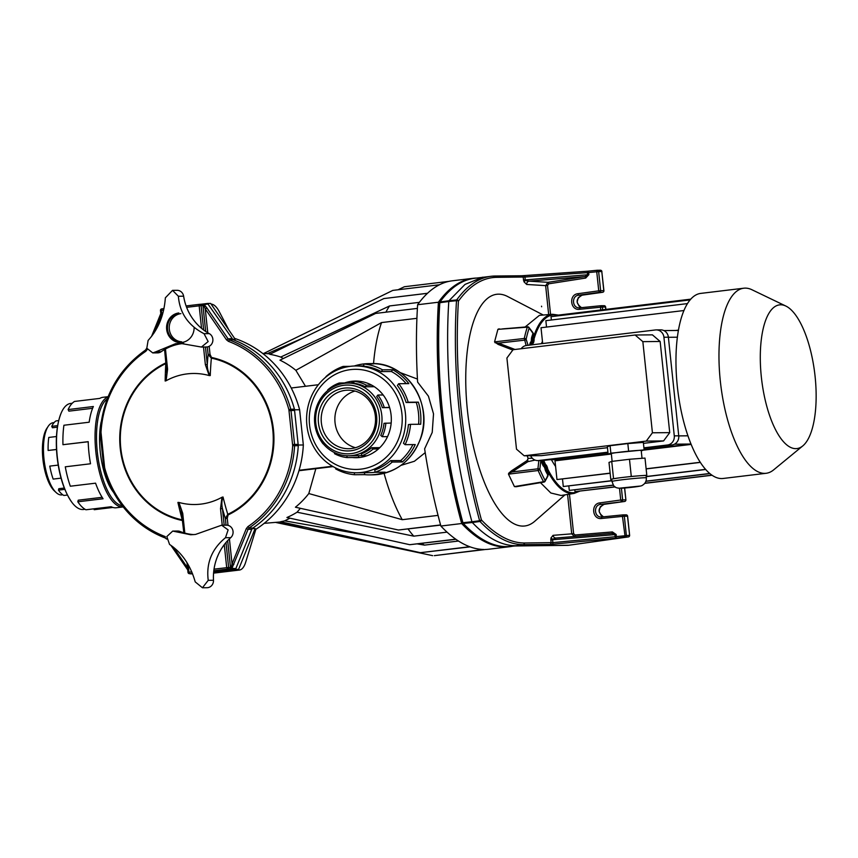 <?xml version="1.0" encoding="UTF-8"?>
<svg xmlns="http://www.w3.org/2000/svg" width="858" height="858" viewBox="0 0 858 858"><rect width="100%" height="100%" fill="white"/><g stroke="black" fill="none" stroke-linecap="round" stroke-linejoin="round"><path stroke-width="1.29" d="M611.336 453.968L608.14 454.214L607.357 446.739L610.081 445.71L610.864 453.185L644.133 449.871L641.248 450.911M610.081 445.71L627.831 443.575L628.614 451.04M608.14 454.214L610.864 453.185M642.031 458.311L641.205 450.45A15.036 0.579 174 0 0 627.273 451.34A15.036 0.579 174 0 0 611.443 453.496A15.036 0.579 174 0 0 611.304 453.592L612.119 461.357M627.831 443.575L643.35 442.396L644.133 449.871M611.754 479.536L610.81 479.611L608.998 462.43L611.733 461.4L629.482 459.266L645.001 458.086L646.803 475.268L646.031 475.557A17.289 0.665 -6 0 1 646.117 475.611L646.353 477.852C646.514 481.241 645.152 483.751 642.245 485.371C642.127 486.207 631.059 487.516 624.141 488.052C612.944 489.049 613.878 485.542 611.958 481.467A17.289 0.665 -6 0 1 612.129 481.349A17.289 0.665 -6 0 1 630.33 478.871A17.289 0.665 -6 0 1 646.353 477.852M610.81 479.611L611.733 479.257A17.289 0.665 -6 0 1 611.722 479.225A17.289 0.665 -6 0 1 611.893 479.107A17.289 0.665 -6 0 1 612.676 478.903A17.289 0.665 -6 0 1 618.564 477.97A17.289 0.665 -6 0 1 626.876 476.973A17.289 0.665 -6 0 1 634.899 476.169A17.289 0.665 -6 0 1 642.781 475.568A17.289 0.665 -6 0 1 646.031 475.557M620.323 488.084L639.66 486.111L620.323 488.084M612.676 478.903L618.564 477.97M611.733 461.4L613.534 478.582M629.482 459.266L631.284 476.447L634.899 476.169M642.781 475.568L646.803 475.268M626.876 476.973L631.284 476.447M663.577 440.926L669.723 432.625L660.145 341.484L642.846 341.645L652.423 432.786L646.267 441.087L663.577 440.926L643.446 443.361M607.453 447.694L541.516 455.641L524.206 455.791L516.495 449.163L506.906 358.022L513.063 349.71L635.124 335.006L652.423 334.856L660.145 341.484M646.267 441.087L524.206 455.791M521.149 348.745A8.269 7.679 89.5 0 1 526.426 345.495L655.426 329.955A8.269 7.679 89.5 0 1 656.209 329.901A8.269 7.679 89.5 0 1 663.92 337.248L674.281 435.864A8.269 7.679 89.5 0 1 667.513 444.991L643.918 447.833M607.925 452.177L538.524 460.542A8.269 7.679 89.5 0 1 537.73 460.585A8.269 7.679 89.5 0 1 530.673 455.737M656.209 329.901L660.681 329.858A8.269 7.679 89.5 0 1 668.382 337.205L678.742 435.821A8.269 7.679 89.5 0 1 671.986 444.959L643.972 448.326M607.979 452.67L542.985 460.499A8.269 7.679 89.5 0 1 542.202 460.542L537.73 460.585M549.345 459.727L561.711 459.577L608.118 453.989M644.111 449.646L690.701 444.036L674.463 444.187M551.426 459.716A74.045 27.349 83.1 0 0 555.587 466.462M542.449 341.43A74.045 27.349 83.1 0 0 541.409 343.683M610.124 473.133L556.971 479.547L554.997 460.821L611.346 454.032M643.318 450.171L691.14 444.412M675.643 330.48L678.485 330.137M574.817 489.875L574.999 491.634L615.079 486.808M644.841 483.226L711.872 475.15M574.999 491.634L615.229 486.915M644.733 483.365L712.022 475.257M568.822 485.982L569.283 490.411L613.352 485.102M645.956 481.177L709.716 473.487M569.283 490.411L613.438 485.22M645.902 481.306L709.845 473.605M562.494 479L563.288 486.518L611.872 480.662M646.213 476.533L705.555 469.38M563.288 486.518L611.893 480.791M646.224 476.651L705.651 469.487M699.742 461.507L700.267 462.323M646.128 468.8L699.828 462.333M556.971 479.547L610.145 473.262M646.138 468.918L700.31 462.398M556.542 316.001L556.477 315.336L690.808 299.152M690.164 299.903L551.018 316.666L551.372 319.991M687.515 303.593L545.86 320.656L546.525 327.07M683.987 310.521L541.012 327.735L542.674 343.532M802.745 445.946L773.626 469.884A93.211 34.427 -96.9 0 1 766.087 473.294L723.08 478.474A93.211 34.427 -96.9 0 1 677.745 390.058A93.211 34.427 -96.9 0 1 700.782 293.393L743.779 288.213A93.211 34.427 -96.9 0 1 751.93 289.736L785.885 306.07A72.383 26.737 -96.9 0 1 815.1 376.501A72.383 26.737 -96.9 0 1 802.745 445.946A72.383 26.737 -96.9 0 1 761.679 379.944A72.383 26.737 -96.9 0 1 785.885 306.07M766.087 473.294A93.211 34.427 -96.9 0 1 720.752 384.877A93.211 34.427 -96.9 0 1 743.779 288.213M652.423 432.786L669.723 432.625M635.124 335.006L642.846 341.645M547.704 468.886L547.05 469.991L546.76 469.122L547.704 468.886A5.598 2.07 83.1 0 0 545.656 464.618L544.626 464.939L544.991 465.433A0.751 0.676 -62 0 0 545.656 464.618M532.915 343.447L531.842 343.297L532.099 342.803A0.751 0.686 58.3 0 1 532.915 343.447A5.598 2.07 83.1 0 0 534.062 339.157L533.204 338.213L533.097 339.082L534.062 339.157M579.676 491.194L574.099 493.414A90.229 33.333 83.1 0 1 547.05 469.991L546.299 470.109L546.042 469.24A4.837 1.791 -96.9 0 0 544.262 465.529L544.991 465.433A4.848 1.791 83.1 0 1 546.76 469.122L545.109 469.476A4.086 1.512 83.1 0 0 543.597 466.334A0.751 0.676 -62.5 0 1 544.262 465.529L543.865 465.036L544.626 464.939A90.229 33.333 83.1 0 1 542.728 460.521M538.835 460.574L537.923 468.8A1.501 0.751 6.3 0 1 539.832 469.39A100.772 37.226 83.1 0 0 545.13 480.426A1.501 1.233 28.3 0 1 545.066 481.306L548.026 475.815M547.211 476.297L547.94 475.214L547.211 476.297M531.477 344.884A90.229 33.333 83.1 0 1 531.842 343.297L531.081 343.382L531.37 342.878A4.837 1.791 -96.9 0 0 532.368 339.146L533.097 339.082A4.848 1.791 83.1 0 1 532.099 342.803L531.37 342.878A0.751 0.686 58.9 0 1 530.555 342.235A4.086 1.512 83.1 0 0 531.402 339.082L533.204 338.213A90.229 33.333 83.1 0 1 552.52 314.275L539.414 315.347L525.107 327.005M533.033 332.818L528.936 327.402A1.501 1.501 0 0 0 527.627 326.812A1.501 0.547 85.8 0 1 527.927 327.016A1.501 1.18 142.9 0 1 529.129 328.142A100.772 37.226 83.1 0 0 526.147 339.264A1.501 0.643 162.2 0 1 524.41 340.176L498.509 343.136L498.069 344.369L494.562 341.87L497.897 329.354L498.637 328.968M528.088 345.291L526.147 339.264A1.501 0.955 -167.9 0 0 524.292 338.46A102.284 37.784 -96.9 0 1 527.305 327.177A1.501 1.094 -161.7 0 1 529.129 328.142L532.475 332.475M540.808 460.564L539.832 469.39A1.501 0.858 156.9 0 1 538.17 470.516L508.472 474.152L514.425 486.593L516.13 486.722M547.608 476.362L545.13 480.426A1.501 1.019 151.4 0 1 543.554 481.724L514.425 486.593M512.076 471.975L537.923 468.8L538.17 470.516A102.284 37.784 -96.9 0 0 543.554 481.724A1.501 0.547 80.5 0 0 543.993 482.078A1.501 0.547 80.5 0 0 544.208 481.874M494.562 341.87L524.292 338.46L526.136 345.538M508.472 474.152L508.719 473.23L512.065 471.986L511.368 470.903L527.112 460.553L527.852 461.679L535.017 460.081M527.155 455.77L528.11 458.376L532.292 458.226M564.95 494.862L534.781 521.256A116.699 43.115 -96.9 0 1 467.985 415.326A116.699 43.115 -96.9 0 1 507.711 296.557L543.296 315.036M540.476 482.668L550.836 492.996L561.111 495.474L574.099 493.414M508.708 473.23L511.379 470.913M527.112 460.553L528.11 458.376M512.805 350.064L498.069 344.369M541.645 306.756L541.527 306.188A11.68 4.311 -96.9 0 1 541.645 306.756M526.694 284.459L524.013 281.821L525.257 280.512L529.086 281.156A3.003 2.788 -86.5 0 0 526.694 284.459L545.634 285.628L548.026 282.325L548.723 283.816L547.522 285.467L550.568 314.436M569.465 494.144L573.616 533.665L571.718 533.837L574.42 536.497M621.406 488.223L622.629 499.839A1.501 1.394 89.5 0 1 621.417 501.501L620.731 500.01L599.86 502.885C590.561 503.775 592.245 519.809 601.501 518.489L622.458 516.387L625.15 536.958L615.744 538.256L616.387 536.593L629.622 535.274L627.509 516.237M619.497 488.256L620.731 500.01L625.782 499.806A1.501 1.394 89.5 0 1 624.581 501.469A1.501 0.568 82 0 0 624.603 501.469A1.501 0.568 82 0 0 624.645 501.458A1.501 1.501 0 0 0 625.89 499.817L625.793 499.849M601.844 516.999L601.361 517.02C594.111 517.417 593.318 505.04 600.546 504.375L624.581 501.469L604.075 504.343C597.64 508.172 597.458 512.333 603.528 516.827L601.158 515.519L599.109 511.325L600.278 506.756L604.096 504.343A1.501 0.568 82 0 0 604.096 504.343A1.501 0.568 82 0 0 604.129 504.332M622.833 514.897L622.458 516.387L624.345 516.226A1.501 1.394 -90.5 0 0 622.833 514.897M628.367 536.915A1.501 0.568 -98 0 1 628.335 536.926A1.501 0.568 -98 0 1 628.303 536.926L568.039 545.345L513.181 545.999L568.961 545.238L628.335 536.926A1.501 1.501 0 0 0 629.622 535.274L627.616 516.205A1.501 1.501 0 0 0 626.104 514.854A1.501 1.394 -90.5 0 0 625.986 514.864L623.069 514.897M513.813 545.978L513.181 545.999A270.549 99.946 -96.9 0 0 514.253 545.967M462.044 522.608A1.501 1.255 -43.4 0 0 463.299 523.466A1.501 0.579 -96.1 0 1 462.934 522.715L472.018 521.75L472.372 522.501L463.299 523.466A270.431 99.903 83.1 0 0 510.285 546.449C494.358 547.844 478.367 540.068 462.312 523.133A1.501 1.501 0 0 1 461.958 522.49L462.934 522.715A270.431 99.903 83.1 0 1 439.811 302.713A1.501 0.568 -97.7 0 1 440.015 301.962L449.066 300.74L448.863 301.49L439.811 302.713A1.501 0.622 3.6 0 0 438.91 303.228A1.501 0.622 3.6 0 0 439.028 303.485M512.773 546.192A270.613 99.968 -96.9 0 1 509.631 546.707A270.613 99.968 -96.9 0 1 461.679 523.53A270.613 99.968 -96.9 0 1 438.417 302.231A270.613 99.968 -96.9 0 1 473.155 278.303A270.613 99.968 -96.9 0 1 476.34 278.056M509.631 546.707L488.835 549.217A270.613 99.968 -96.9 0 1 485.564 549.463L434.341 555.641L483.891 549.485A270.613 99.968 -96.9 0 1 440.873 526.04A270.613 99.968 -96.9 0 1 424.624 448.831L432.218 432.432L433.526 413.878L428.421 396.171L417.61 382.089A270.613 99.968 -96.9 0 1 417.61 304.729L438.417 302.231M440.873 526.04L461.679 523.53M417.61 304.729A270.613 99.968 -96.9 0 1 452.359 280.802L473.155 278.303M373.541 363.631A128.164 47.34 -96.9 0 1 381.542 322.576L295.849 370.313A85.768 79.644 89.5 0 0 279.955 360.167L375.665 313.417L417.396 308.397M385.918 312.183A128.164 47.34 -96.9 0 1 389.575 305.941L280.748 357.057A85.199 79.097 89.5 0 0 269.766 354.3L383.88 298.563L427.509 293.307M263.706 353.464L392.803 290.401L439.446 284.781M381.542 322.576L416.913 318.318M417.449 379.064L400.16 372.597M295.849 370.313L305.48 386.282M289.94 518.178L284.695 520.849A84.62 78.561 89.5 0 1 280.566 521.739L420.366 552.681L469.744 546.728M300.375 508.311L297.061 512.205A85.199 79.097 89.5 0 1 286.926 517.513L409.749 544.701L455.716 539.167M315.841 468.683L308.805 493.543A85.768 79.644 89.5 0 1 295.42 507.217L398.423 530.019L440.572 524.935M280.748 357.057L283.301 358.537M262.655 353.41L270.667 353.861M281.285 521.889L264.2 523.337M389.575 305.941L419.38 302.348M398.348 296.814A128.164 47.34 -96.9 0 1 398.391 296.793L427.531 293.275M267.31 353.646L303.646 337.752M440.626 525.117L398.423 530.019M455.941 539.328L409.749 544.701M470.13 546.868L420.366 552.681M384.084 473.337A128.164 47.34 -96.9 0 0 402.252 519.691L438.052 515.379M400.986 465.358L414.414 461.261L425.214 452.638M297.061 512.205L413.771 536.153A128.164 47.34 -96.9 0 1 408.129 529.032M413.771 536.153L447.05 532.142M402.252 519.691L308.805 493.543M417.578 543.951L424.485 545.12A128.164 47.34 -96.9 0 1 421.825 543.436M424.485 545.12L458.483 541.033M284.695 520.849L367.792 535.413M238.974 570.066L213.578 573.133L239.425 570.044A30.073 11.111 83.1 0 1 238.974 570.066L232.357 570.13L238.599 569.38L235.532 569.401L213.674 572.039M239.425 570.044A30.073 11.111 83.1 0 0 245.624 562.355L255.866 529.322M192.589 573.873L190.358 573.841A1.501 1.405 95.4 0 1 190.219 573.734M190.562 573.745L189.618 573.67A1.501 0.558 -96.9 0 1 188.921 572.179L188.117 564.543M191.752 571.836L188.074 572.34A1.501 1.416 -84.1 0 0 189.618 573.67M183.827 532.797L181.124 509.555L181.799 513.47L182.733 513.32L178.914 502.445L177.917 502.413L181.145 509.62M178.914 502.445A65.53 60.843 -90.5 0 0 200.89 504.118A65.53 60.843 -90.5 0 0 221.975 497.254L223.016 496.986A182.389 73.241 83 0 0 227.767 514.328A82.368 76.48 -90.5 0 0 272.78 429.815A82.368 76.48 -90.5 0 0 211.358 358.129A182.389 73.241 83 0 0 210.253 375.579C208.215 372.34 207.228 368.65 207.293 364.511L205.362 364.682L209.191 375.557A65.53 60.843 -90.5 0 0 166.12 380.748L165.165 381.016A182.389 61.422 -96.8 0 1 165.798 363.62A82.368 76.48 -90.5 0 0 120.785 448.133A82.368 76.48 -90.5 0 0 182.207 519.819A182.389 61.422 -96.8 0 1 177.917 502.413M209.191 375.557L210.253 375.579M165.165 381.016L166.806 373.477L166.656 369.39L167.589 369.23L166.12 380.748M160.564 310.532L161.411 310.371L162.012 316.141M160.553 310.499A1.501 1.416 84.2 0 1 161.701 308.891M161.283 318.297L160.467 310.521A1.501 1.501 0 0 1 161.712 308.891L163.975 308.612L161.733 308.88L161.411 310.371L163.653 310.103M227.263 518.35L225.343 518.522L227.767 514.328L228.078 514.939L227.263 518.35L228.003 525.343M205.448 347.007L207.293 364.511A185.36 74.431 -97 0 1 208.108 354.515L211.358 358.129A1.501 0.547 101.9 0 0 211.529 357.475L210.028 354.343L208.108 354.515L207.304 346.922M228.432 341.355L226.448 339.789L228.11 338.889L229.429 339.929L228.432 341.355A103.421 96.021 89.5 0 1 288.889 409.674L290.765 409.245A104.923 97.415 -90.5 0 0 229.429 339.94L232.979 339.639L207.582 303.464L201.029 304.247M232.979 339.639A105.234 97.715 89.5 0 1 294.433 409.148L298.273 445.688A105.234 97.715 89.5 0 1 252.778 528.088L249.185 527.906L248.112 529.236L251.705 529.429L252.778 528.088M207.936 304L203.678 304.097A1.501 1.384 84 0 1 204.204 304.558L206.907 307.958L205.244 308.859L203.7 305.33L204.204 304.558L207.936 304M203.678 304.097L203.26 304.129A1.501 0.611 83.4 0 1 203.7 305.33L202.038 304.215L203.26 304.129M202.038 304.215L199.582 304.322A1.501 1.373 -96 0 0 199.56 304.322A1.501 0.558 83.1 0 0 199.549 304.322A1.501 0.558 83.1 0 0 199.174 305.823L201.104 305.652A1.501 1.373 -96 0 0 199.582 304.322L199.582 304.322A1.501 1.501 0 0 0 199.549 304.322L186.111 305.941L199.549 304.322M229.418 538.878L232.046 563.835L231.263 567.599L231.928 568.318L248.112 529.236L246.3 528.635L232.046 563.835L233.869 564.435M225.997 542.524L228.614 567.46A1.501 1.373 93.9 0 1 227.434 569.111L231.092 568.918A1.501 0.611 -93.5 0 0 231.263 567.599L230.502 567.588L227.67 540.658M235.532 569.401L235.853 568.607L231.092 568.918M231.51 568.897A1.501 1.384 -85.8 0 0 231.928 568.318L235.853 568.607L251.716 529.429M221.975 497.254L220.506 508.762L222.233 525.193M217.288 557.046A14.136 13.117 -90.5 0 0 218.061 555.212M208.237 580.319L202.445 587.762L195.216 581.896C190.433 565.111 181.875 552.627 169.562 544.444L166.817 536.561L172.715 531.081L190.658 534.759L195.517 534.437L221.621 525.203L228.121 529.901L225.482 537.709C211.797 548.97 206.049 563.17 208.237 580.319L213.481 580.276A51.716 48.016 89.5 0 1 230.727 537.666A7.068 6.564 89.5 0 0 226.469 525.16L221.782 525.203M213.481 580.276A7.068 6.564 89.5 0 1 207.003 587.719L202.445 587.762M172.715 531.081L177.703 531.038A7.068 6.564 89.5 0 1 180.041 531.477A51.716 48.016 89.5 0 0 193.865 534.609M180.877 313.642A14.136 13.117 -90.5 0 0 169.23 328.067A14.136 13.117 -90.5 0 0 181.606 341.795M204.043 333.687C188.277 325.536 179.73 313.052 178.378 296.246L172.544 290.358L177.102 290.315A7.068 6.564 89.5 0 1 183.623 296.192A51.716 48.016 89.5 0 0 209.288 333.633A7.068 6.564 89.5 0 1 206.392 347.007L201.405 347.05L208.151 341.559L204.043 333.687L209.288 333.633M172.544 290.358L165.358 297.812C164.114 314.993 158.365 329.193 148.112 340.422L146.804 348.219L152.767 352.928L155.899 351.78L161.143 351.726A51.716 48.016 89.5 0 1 183.762 343.479M161.143 351.726A7.068 6.564 89.5 0 1 157.625 352.874L152.896 352.917M201.405 347.05L180.47 343.393L175.472 343.715L155.899 351.78M223.016 496.986C221.707 500.664 221.514 504.536 222.436 508.59L220.506 508.762M229.869 569.004L230.502 567.588L228.614 567.46L214.028 569.154M227.434 569.111L226.694 567.631L224.281 544.658M246.3 528.635L247.908 526.63L249.185 527.906A104.923 97.415 -90.5 0 0 294.605 445.731L298.273 445.688A105.234 97.715 89.5 0 0 298.305 445.023L303.335 444.98A105.234 97.715 89.5 0 1 254.451 530.212M165.798 363.62L165.605 363.009A83.044 77.102 89.5 0 0 120.227 448.208A83.044 77.102 89.5 0 0 182.153 520.474A1.501 0.547 -78.1 0 0 182.207 519.819M213.728 571.449L235.768 568.79M211.122 304.129A30.073 11.111 83.1 0 1 219.283 311.701L228.85 329.987M398.026 289.779L404.408 286.733L449.12 281.338M294.433 409.148A105.234 97.715 89.5 0 1 294.605 409.792L294.669 410.435L291.012 410.532L290.765 409.245L294.433 409.148M234.599 338.384A105.234 97.715 89.5 0 1 299.624 409.749L294.605 409.792M207.582 303.464L210.65 303.432L235.242 339.307L232.389 339.328M238.599 569.38L255.126 528.549L252.231 528.571M299.624 409.749L303.335 444.98M247.908 526.63A103.421 96.021 89.5 0 0 292.675 445.645L294.605 445.731L294.573 444.423L298.241 444.38L298.305 445.023M101.147 421.932A46.611 17.214 83.1 0 0 113.395 492.16M108.087 396.686L102.949 397.308A55.631 20.549 83.1 0 0 99.775 398.412L74.528 401.447A55.631 20.549 83.1 0 0 68.114 409.566L93.361 406.52A55.631 20.549 83.1 0 0 89.168 422.211L63.921 425.246A55.631 20.549 83.1 0 0 62.956 444.701L88.202 441.666A55.631 20.549 83.1 0 0 90.519 463.77L65.283 466.816A55.631 20.549 83.1 0 0 70.324 486.218L95.57 483.172A55.631 20.549 83.1 0 0 103.057 498.755L77.81 501.801A55.631 20.549 83.1 0 0 85.918 509.781L111.165 506.735A55.631 20.549 83.1 0 0 116.259 507.764L123.166 506.928A55.631 20.549 -96.9 0 1 96.439 456.724A55.631 20.549 -96.9 0 1 107.99 396.943M94.09 508.794L94.176 509.706L112.913 507.443M72.254 403.249L70.699 403.432A53.4 19.723 83.1 0 0 61.293 412.741A53.4 19.723 83.1 0 0 57.261 456.628A53.4 19.723 83.1 0 0 72.126 502.659A53.4 19.723 83.1 0 0 83.473 509.47L85.028 509.277M77.81 501.801L78.239 500.193L102.123 497.318M62.956 444.701L88.202 441.752M68.114 409.566L68.887 411.154L92.61 408.29M57.4 427.155L52.435 427.756L51.748 426.34A38.331 14.157 83.1 0 1 56.038 420.913L58.687 420.592M51.748 426.34L57.647 425.632M62.773 494.787L61.819 494.905A36.347 13.428 -96.9 0 1 58.258 494.111A36.347 13.428 -96.9 0 1 56.167 492.567A36.347 13.428 -96.9 0 1 43.973 458.933A36.347 13.428 -96.9 0 1 48.187 426.34A36.347 13.428 -96.9 0 1 53.132 422.726L54.075 422.608M64.833 489.36L58.451 490.132L58.837 488.695L64.307 488.041M56.478 436.518L48.777 437.441A38.331 14.157 83.1 0 0 48.134 450.461L56.499 449.538M56.167 492.567L54.429 490.969A34.395 12.709 -96.9 0 1 42.9 459.148A34.395 12.709 -96.9 0 1 46.879 428.303L48.187 426.34M58.451 490.132A38.331 14.157 83.1 0 0 63.878 495.463L67.417 495.045M58.205 465.1L49.775 466.119A38.331 14.157 83.1 0 0 53.153 479.096L61.057 478.142M48.134 450.461L56.499 449.453M326.147 376.823L325.933 376.641A55.631 51.652 89.5 0 1 343.125 366.42L350.161 366.355M354.225 366.012A55.631 51.652 89.5 0 1 363.653 363.942L373.809 363.856A55.631 51.652 89.5 0 0 368.736 363.631L371.514 363.61A55.631 51.652 -90.5 0 1 423.67 418.758A55.631 51.652 -90.5 0 1 372.522 474.849C395.023 473.519 410.885 461.829 420.12 439.779C434.459 405.298 406.982 361.744 371.514 363.61M363.663 363.942A55.631 51.652 89.5 0 1 368.736 363.631M406.145 383.633A53.4 49.582 89.5 0 0 391.377 371.503L381.22 371.589A53.4 49.582 89.5 0 0 363.889 366.205L363.653 363.942A55.631 51.652 89.5 0 1 382.529 369.819L392.696 369.723A55.631 51.652 89.5 0 1 408.848 383.612L398.691 383.708A55.631 51.652 89.5 0 1 408.204 402.23L418.361 402.134A55.631 51.652 89.5 0 1 420.688 424.249L410.532 424.345A55.631 51.652 89.5 0 1 405.094 444.669L415.261 444.573A55.631 51.652 89.5 0 1 402.391 461.958L392.224 462.054A55.631 51.652 89.5 0 1 375.043 472.275L385.199 472.179A55.631 51.652 89.5 0 1 369.744 474.882A55.631 51.652 89.5 0 1 364.671 474.656L354.515 474.742A55.631 51.652 89.5 0 1 335.628 468.876L336.132 468.2M412.913 444.594A53.4 49.582 89.5 0 1 400.74 460.542L402.391 461.958M306.81 414.124A53.4 49.582 89.5 0 1 350.579 366.302A53.4 49.582 89.5 0 1 355.673 365.969A53.4 49.582 89.5 0 1 405.641 416.173A53.4 49.582 89.5 0 1 361.733 472.436A53.4 49.582 89.5 0 1 356.638 472.769A53.4 49.582 89.5 0 1 306.81 414.124M375.236 472.275A53.4 49.582 89.5 0 1 369.723 472.651L356.638 472.769M400.74 460.542L390.572 460.639A53.4 49.582 89.5 0 1 374.796 470.012L375.043 472.275M410.532 424.345L408.429 424.592A53.4 49.582 89.5 0 1 403.453 443.254L405.094 444.669M398.691 383.708L397.372 385.478A53.4 49.582 89.5 0 1 406.102 402.488L416.269 402.391A53.4 49.582 89.5 0 1 418.607 424.27M346.9 455.759L347.093 457.582L352.391 457.529A38.331 35.586 -90.5 0 0 356.091 457.7A38.331 35.586 -90.5 0 0 366.924 455.78A38.331 35.586 -90.5 0 0 378.432 448.938A38.331 35.586 -90.5 0 0 387.537 436.636A38.331 35.586 -90.5 0 0 391.173 423.037A38.331 35.586 -90.5 0 0 389.532 407.378A38.331 35.586 -90.5 0 0 383.161 394.98A38.331 35.586 -90.5 0 0 371.729 385.156A38.331 35.586 -90.5 0 0 359.094 381.22A38.331 35.586 -90.5 0 0 355.394 381.049A38.331 35.586 -90.5 0 0 344.562 382.968L350.868 382.915A38.331 35.586 -90.5 0 1 353.861 382.003M385.875 423.08A38.331 35.586 89.5 0 1 382.239 436.679L380.77 435.414A36.347 33.752 89.5 0 0 383.998 423.305L391.173 423.037M382.239 436.679L387.537 436.636M352.059 455.566A36.347 33.752 -90.5 0 0 381.949 417.267A36.347 33.752 -90.5 0 0 347.93 383.097A36.347 33.752 -90.5 0 0 314.704 415.562A36.347 33.752 -90.5 0 0 348.595 455.791A36.347 33.752 -90.5 0 0 352.059 455.566M379.804 447.651L371.653 447.726A36.347 33.752 89.5 0 1 361.411 453.818L361.626 455.823L366.924 455.78M383.161 394.98L377.863 395.034L376.683 396.611A36.347 33.752 89.5 0 1 382.357 407.657L389.596 407.582M359.094 381.22L353.786 381.274L354 383.279A36.347 33.752 89.5 0 1 365.251 386.786L374.303 386.701M358.547 381.166A38.331 35.586 -90.5 0 0 358.011 381.231M358.515 455.705L358.708 457.475A38.331 35.586 -90.5 0 0 359.245 457.529M351.126 453.635A34.395 31.939 -90.5 0 0 373.219 399.045A34.395 31.939 -90.5 0 0 318.254 405.673A34.395 31.939 -90.5 0 0 351.126 453.635M371.653 447.726L373.123 448.991L378.432 448.938M382.357 407.657L389.532 407.378M365.251 386.786L366.42 385.199L371.729 385.156M339.393 384.363L339.253 383.022L344.562 382.968M328.164 390.208L327.756 389.854A38.331 35.586 89.5 0 1 339.253 383.022M335.038 452.863L334.459 453.646A38.331 35.586 89.5 0 0 347.093 457.582M352.391 457.529L358.708 457.475M353.786 381.274A38.331 35.586 89.5 0 1 366.42 385.199M377.863 395.034A38.331 35.586 89.5 0 1 384.223 407.432M373.123 448.991A38.331 35.586 89.5 0 1 361.626 455.823M323.016 443.822A38.331 35.586 89.5 0 1 320.259 439.693M350.825 450.761A31.499 29.247 -90.5 0 0 371.064 400.761A31.499 29.247 -90.5 0 0 320.72 406.831A31.499 29.247 -90.5 0 0 350.825 450.761M351.415 448.541A29.279 27.188 -90.5 0 0 375.493 417.685A29.279 27.188 -90.5 0 0 348.101 390.165A29.279 27.188 -90.5 0 0 321.182 419.691A29.279 27.188 -90.5 0 0 348.627 448.723A29.279 27.188 -90.5 0 0 351.415 448.541M354.955 391.044A29.279 27.188 -90.5 0 0 334.867 419.562A29.279 27.188 -90.5 0 0 355.459 447.715M390.572 460.639L392.224 462.054M416.269 402.391L418.361 402.134M406.102 402.488L408.204 402.23M391.377 371.503L392.696 369.723M381.22 371.589L382.529 369.819M343.264 367.792L343.125 366.42M364.468 472.704L364.671 474.656M354.3 472.737L354.515 474.742M332.464 466.248L299.088 470.27M333.086 466.602L298.949 470.72M318.382 384.727L291.237 387.998M432.668 555.652L276.094 522.522M462.022 522.265L461.958 522.49C443.071 453.914 434.47 372.029 438.91 303.228A1.501 1.501 0 0 1 439.189 302.434A1.501 1.298 35.8 0 1 440.015 301.962A270.431 99.903 83.1 0 1 473.852 278.4L491.924 276.19A270.463 99.914 83.1 0 0 456.703 299.925A1.501 1.298 35.8 0 1 458.429 301.126A268.962 99.356 -96.9 0 1 496.857 277.338L524.957 277.016A1.501 0.772 -94 0 0 524.088 275.643A1.501 0.772 -94 0 0 524.056 275.643L521.782 275.772M438.974 303.056A1.501 1.298 35.8 0 1 439.189 302.434C449.399 288.331 460.95 280.319 473.852 278.4M579.858 307.829L579.386 307.85C572.125 308.247 571.331 295.871 578.571 295.206L599.442 292.331L598.745 290.841L600.643 290.68A1.501 1.394 89.5 0 1 599.442 292.331L602.595 292.299A1.501 0.568 82 0 0 602.627 292.299A1.501 1.501 0 0 0 603.914 290.658L601.801 271.568L598.637 271.6L600.643 290.68L603.807 290.647A1.501 1.394 89.5 0 1 602.595 292.299L582.089 295.173C575.654 299.002 575.482 303.164 581.542 307.657L579.182 306.349L577.123 302.155L578.292 297.587L582.121 295.173A1.501 0.568 82 0 0 582.121 295.173A1.501 0.568 82 0 0 582.142 295.163M602.627 292.299A1.501 0.568 82 0 0 602.659 292.288L582.121 295.173L578.571 295.206L577.874 293.715C568.575 294.605 570.259 310.639 579.515 309.32L600.471 307.228L600.761 309.995M600.847 305.727L600.471 307.228L602.37 307.057A1.501 1.394 -90.5 0 0 600.847 305.727M574.817 536.465L575.128 534.995L612.376 531.928L611.99 533.419L616.162 534.491L612.376 531.928M615.111 536.7L616.376 536.572L616.162 534.491M615.111 536.722L614.886 534.62L552.573 539.736A1.501 0.772 85.3 0 0 552.445 539.135L550.933 538.02L553.056 535.338A3.003 2.788 85.4 0 0 556.081 538.009L550.707 539.896L552.573 539.736L552.874 542.621L615.111 536.743L615.744 538.256L552.295 544.24A1.501 0.772 -95.4 0 0 552.874 542.621L524.774 542.996A268.962 99.356 -96.9 0 1 481.435 519.948A268.962 99.356 -96.9 0 1 458.429 301.126A1.501 0.622 3.6 0 0 456.499 300.686A1.501 0.536 -96 0 1 456.703 299.925L449.066 300.74M524.774 542.996L523.573 544.648L515.926 545.72C501.576 545.752 487.033 538.02 472.297 522.501M523.101 544.658A270.463 99.914 83.1 0 1 479.987 521.471L479.622 520.731L481.435 519.948A1.501 1.255 -43.4 0 1 479.987 521.471L472.372 522.501M471.932 521.761C452.96 452.874 444.315 370.592 448.788 301.501M448.991 300.75L465.036 284.395L482.872 277.145M603.807 290.69L601.801 271.568A1.501 1.394 -90.5 0 0 600.396 270.238L597.232 270.27A1.501 1.394 -90.5 0 1 598.637 271.6L596.739 271.772L597.104 270.27L587.666 271.214L587.355 272.672L588.631 272.565L587.676 271.214L521.685 275.761A1.501 1.394 -90.5 0 0 521.567 275.772L495.57 276.008M588.856 274.657L525.257 279.901L525.257 280.512L523.391 279.955L525.257 279.901L524.957 277.016L587.355 272.672L587.58 274.785L584.995 276.576L585.692 278.056L588.856 274.657L588.631 272.565L596.739 271.772L598.745 290.841L577.874 293.715M548.67 314.586L545.634 285.628L547.522 285.467M515.004 349.485L498.509 343.146L496.042 342.878L498.241 343.919M496.042 342.878L494.991 342.685M518.843 486.111L516.366 486.679M502.327 328.914L527.627 326.812A1.501 0.547 85.8 0 0 527.305 327.177L497.897 329.354M561.711 459.577L549.699 459.684M687.923 435.81L678.753 435.896M677.412 337.205L668.393 337.291M663.92 337.248L668.382 337.205M674.281 435.864L678.742 435.821M667.513 444.991L671.986 444.959M538.524 460.542L542.985 460.499M557.26 315.24A89.479 33.054 83.1 0 0 534.116 338.685M532.764 343.715A89.479 33.054 83.1 0 0 532.528 344.755M543.747 460.403A89.479 33.054 83.1 0 0 545.452 464.35M547.854 469.358A89.479 33.054 83.1 0 0 578.474 491.344M545.109 469.476L545.506 470.731L546.299 470.109A90.251 33.344 -96.9 0 0 548.723 474.549M545.506 470.731A91.002 33.612 83.1 0 0 547.94 475.214M540.894 460.564A91.002 33.612 83.1 0 0 543.05 465.626L543.597 466.334M543.05 465.626L543.865 465.036A90.251 33.344 -96.9 0 1 541.945 460.553M530.555 342.235L530.158 342.953L531.081 343.382A90.251 33.344 -96.9 0 0 530.716 344.98M530.158 342.953A91.002 33.612 83.1 0 0 529.665 345.098M533.033 333.301A91.002 33.612 83.1 0 0 531.542 337.816L531.402 339.082M531.542 337.816L532.453 338.277A90.251 33.344 -96.9 0 1 533.933 333.805M512.076 471.986L527.852 461.679L527.788 459.899M524.013 281.821L523.09 277.102A1.501 1.394 -90.5 0 0 521.685 275.761L491.924 276.19A270.463 99.914 83.1 0 1 495.334 276.008L495.452 276.008M550.933 538.02L551.008 542.749A1.501 1.394 89.5 0 1 549.806 544.412L552.295 544.24M553.056 535.338L571.718 533.837L567.578 494.444M573.616 533.665L575.128 534.995M624.549 488.02L625.89 499.817L624.656 488.009M629.515 535.263A1.501 1.394 89.5 0 1 628.303 536.926L625.15 536.958A1.501 1.394 89.5 0 0 626.351 535.295L624.345 516.226L627.509 516.194A1.501 1.394 -90.5 0 0 626.104 514.854L622.951 514.886A1.501 1.501 0 0 0 622.811 514.897L601.876 516.988L601.501 518.489M624.603 501.469L604.096 504.343L600.546 504.375L599.86 502.885M165.337 538.009L165.251 536.593A103.421 96.021 89.5 0 1 104.794 468.275L104.59 467.245L103.743 467.406M153.936 333.14L161.014 315.658M147.394 349.303L145.785 351.319A103.421 96.021 89.5 0 0 101.008 432.314L104.59 467.245M187.505 567.728L173.38 547.125M184.813 533.075L182.733 513.32M165.465 349.034L167.589 369.23M146.654 348.691L147.244 349.227M145.581 350.032L145.785 351.319M100.161 432.207L101.008 432.314M101.029 433.354L100.182 433.515M165.24 537.966A104.923 97.415 -90.5 0 1 103.99 468.693L104.794 468.275M211.529 357.475A83.044 77.102 89.5 0 1 273.455 429.74A83.044 77.102 89.5 0 1 228.078 514.939M226.448 339.789L205.244 308.859L207.765 332.765M209.18 346.3L210.028 354.343M292.675 445.645L288.889 409.674M206.907 307.958L228.11 338.889L231.66 338.599M203.668 330.03L201.104 305.652L202.949 305.459L205.684 331.445M224.174 525.182L222.436 508.59A185.36 74.431 -97 0 0 225.343 518.522L226.04 525.16M225.482 537.709L230.727 537.666M174.796 531.52L180.041 531.477M186.626 307.336L199.174 305.823L201.544 328.357M203.507 347.029L205.362 364.682M180.738 341.838A14.136 13.117 89.5 0 1 167.514 328.55A14.136 13.117 89.5 0 1 179.14 313.663M194.123 327.338A14.843 13.782 89.5 0 1 181.102 342.524A14.843 13.782 89.5 0 1 166.624 328.936A14.843 13.782 89.5 0 1 178.796 312.966M178.378 296.246L183.623 296.192M292.653 444.594L294.573 444.423L291.012 410.532L289.092 410.703M189.586 573.67L192.374 573.337M213.814 570.752L227.467 569.111M122.222 505.694A54.515 20.142 -96.9 0 1 97.93 456.939A54.515 20.142 -96.9 0 1 107.175 399.013M360.971 469.133A50.064 46.482 89.5 0 1 313.127 399.324A50.064 46.482 89.5 0 1 393.125 389.682A50.064 46.482 89.5 0 1 360.971 469.133M605.769 309.395L605.534 307.067M602.648 309.77L602.37 307.057L605.523 307.025A1.501 1.394 -90.5 0 0 604 305.695L601.083 305.727M597.361 270.27L600.278 270.238A1.501 1.394 -90.5 0 1 600.396 270.238A1.501 1.501 0 0 1 601.908 271.578L601.801 271.611M605.877 309.384L605.63 307.035A1.501 1.501 0 0 0 604.129 305.695L600.965 305.716A1.501 1.501 0 0 0 600.825 305.727L579.879 307.829L579.515 309.32M448.863 301.49L456.499 300.686A270.463 99.914 83.1 0 0 479.622 520.731L472.018 521.75M597.082 270.27L587.666 271.214M524.12 275.643L587.644 271.225M548.026 282.325L584.995 276.576L529.086 281.156L548.026 282.325M585.692 278.056L548.723 283.816M556.081 538.009L611.99 533.419L556.081 538.009M523.573 544.648L549.806 544.412M495.334 276.008L496.857 277.338M611.958 481.467L611.722 479.225M678.431 330.448L663.888 330.587M515.873 486.765L543.993 482.078A1.501 1.501 0 0 0 545.066 481.306M558.461 315.101L552.52 314.275M533.043 332.84L532.282 332.657M276.598 522.49L304.922 527.123M146.782 348.166L145.495 350.064C118.093 369.605 102.949 396.986 100.064 432.218L103.893 468.672C114.028 502.348 134.492 525.45 165.283 537.998L166.624 539.103M170.871 545.302L187.73 569.905M189.65 573.702L189.328 573.67A1.501 1.501 0 0 1 187.988 572.329L186.969 562.601M164.575 349.538L166.817 373.412M151.512 336.497L160.789 313.567M72.126 502.659C64.307 491.698 59.299 476.383 57.068 456.703C55.287 438.749 56.692 424.099 61.293 412.741M369.744 474.882L372.522 474.849M355.673 365.969L363.856 365.894M348.595 455.791L361.604 455.673M347.93 383.097L353.968 383.043M622.811 514.897L601.383 517.02M510.285 546.449L515.208 545.945M600.825 305.727L579.397 307.85M498.788 328.946L499.581 328.936"/></g></svg>

